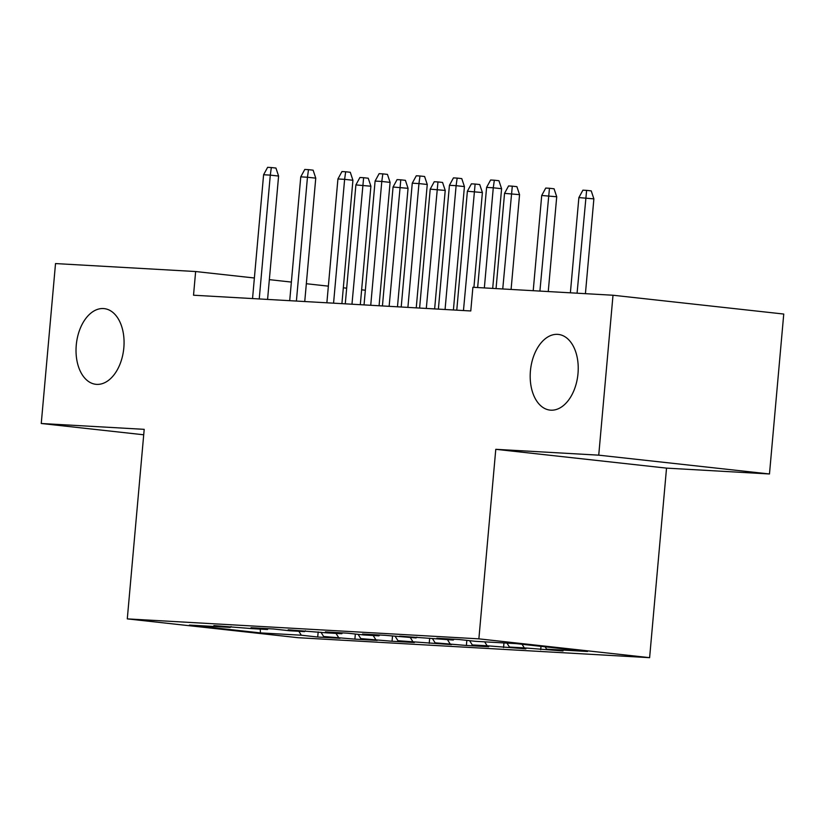 <?xml version="1.0" encoding="UTF-8"?>
<svg xmlns="http://www.w3.org/2000/svg" width="825" height="825" viewBox="0 0 825 825"><rect width="100%" height="100%" fill="white"/><g stroke="black" fill="none" stroke-linecap="round" stroke-linejoin="round"><path stroke-width="1.24" d="M530.423 370.91A38.074 23.801 96.3 0 1 558.381 334.424A38.074 23.801 96.3 0 1 577.995 373.612A38.074 23.801 96.3 0 1 550.038 410.108A38.074 23.801 96.3 0 1 530.423 370.91M76.261 345.108A38.074 23.801 96.3 0 1 104.218 308.622A38.074 23.801 96.3 0 1 123.832 347.82A38.074 23.801 96.3 0 1 95.875 384.306A38.074 23.801 96.3 0 1 76.261 345.108M769.477 473.973L598.733 455.163L495.784 449.316L666.528 468.126L769.477 473.973L783.75 314.047L613.006 295.237L472.89 287.275L470.776 310.963L193.524 295.216L195.638 271.528L55.523 263.567L41.25 423.493L143.715 434.785M666.528 468.126L649.615 657.669L298.021 637.694L127.287 618.884L478.871 638.849L649.615 657.669M260.226 629.093L260.452 632.899L301.331 635.219L317.718 637.024L340.013 638.292L323.637 636.488L354.884 639.138L377.18 640.406L360.793 638.602L392.05 641.252L414.346 642.52L397.959 640.716L451.512 644.624L435.126 642.819L466.383 645.47L488.678 646.738L472.292 644.933L487.162 645.779L525.845 648.852L509.458 647.048L524.329 647.893L563.011 650.966L546.624 649.162L545.139 646.81M260.452 632.899L189.389 625.072L230.268 627.392L231.052 626.567M546.624 649.162L587.513 651.482L516.44 643.644L475.561 641.324L459.185 639.519L436.879 638.251L453.265 640.056L399.713 636.147L416.099 637.952L384.852 635.302L362.546 634.033L378.933 635.838L364.062 634.992L347.686 633.188L325.38 631.919L341.767 633.724L326.896 632.878L288.214 629.805L304.6 631.61L289.73 630.774L273.353 628.97L251.047 627.701L267.434 629.506L252.563 628.66L213.881 625.587L230.268 627.392M524.329 647.893L522.019 644.263M509.458 647.048L506.963 643.108M487.162 645.779L484.657 641.84M472.292 644.933L469.58 640.664M453.265 640.056L454.049 639.231M449.996 643.665L447.49 639.736M435.126 642.819L432.424 638.56M416.099 637.952L416.883 637.117M412.83 641.561L410.334 637.622M397.959 640.716L395.257 636.446M378.933 635.838L379.717 635.002M375.664 639.447L373.168 635.508M360.793 638.602L358.091 634.332M341.767 633.724L342.55 632.899M338.498 637.333L336.002 633.394M323.637 636.488L320.925 632.218M304.6 631.61L305.384 630.785M301.331 635.219L298.836 631.29M267.434 629.506L268.218 628.671M598.733 455.163L613.006 295.237M127.287 618.884L144.2 429.34L41.25 423.493M495.784 449.316L478.871 638.849M365.351 290.225L361.639 289.823M346.675 288.173L343.324 287.801M328.36 286.151L306.333 283.728M291.369 282.078L269.352 279.644M254.378 277.994L195.638 271.528M317.718 637.024L318.172 631.919M354.884 639.138L355.338 634.033M392.05 641.252L392.504 636.137M429.217 643.366L429.67 638.251M466.383 645.47L466.837 640.365M503.539 647.584L503.962 642.943M540.705 649.698L541.004 646.357M267.578 299.423L278.592 176.045L270.291 175.127L259.236 298.949M263.598 174.745L267.62 167.331L271.332 167.547L270.291 175.127L263.598 174.745L252.543 298.567M271.332 167.547L275.952 168.053L278.592 176.045M355.895 184.913L359.906 177.499L363.629 177.715L368.239 178.221L370.889 186.213L355.895 184.913L345.273 303.837M363.629 177.715L351.966 304.219M370.889 186.213L360.308 304.693M304.745 301.537L315.758 178.148L307.457 177.241L296.402 301.063M300.764 176.859L304.786 169.445L308.498 169.651L307.457 177.241L300.764 176.859L289.709 300.682M308.498 169.651L313.118 170.167L315.758 178.148M341.911 303.652L352.925 180.263L344.623 179.345L333.568 303.177M337.93 178.963L341.952 171.559L345.665 171.765L344.623 179.345L337.93 178.963L326.875 302.796M345.665 171.765L350.285 172.27L352.925 180.263M393.061 187.028L397.073 179.613L400.795 179.829L405.405 180.335L408.055 188.317L393.061 187.028L382.439 305.951M400.795 179.829L389.132 306.333M408.055 188.317L397.475 306.807M430.217 189.142L434.239 181.727L437.962 181.933L442.571 182.449L445.222 190.431L430.217 189.142L419.605 308.065M437.962 181.933L426.298 308.437M445.222 190.431L434.641 308.911M379.077 305.755L390.091 182.377L381.789 181.459L370.734 305.281M375.097 181.077L379.118 173.662L382.831 173.879L381.789 181.459L375.097 181.077L364.042 304.91M382.831 173.879L387.451 174.384L390.091 182.377M416.243 307.869L427.257 184.48L418.956 183.573L407.901 307.395M412.263 183.191L416.285 175.777L419.997 175.993L418.956 183.573L412.263 183.191L401.208 307.013M419.997 175.993L424.607 176.498L427.257 184.48M467.383 191.245L471.405 183.841L475.128 184.047L479.738 184.553L482.388 192.545L467.383 191.245L456.772 310.169M475.128 184.047L463.464 310.551M482.388 192.545L473.921 287.337M504.549 193.359L508.571 185.945L512.294 186.161L516.904 186.667L519.554 194.659L504.549 193.359L496.052 288.595M512.294 186.161L502.745 288.967M519.554 194.659L511.088 289.441M453.41 309.983L464.423 186.594L456.112 185.677L445.067 309.509M449.429 185.305L453.451 177.891L457.163 178.097L456.112 185.677L449.429 185.305L438.374 309.127M457.163 178.097L461.773 178.612L464.423 186.594M541.716 195.473L545.738 188.059L549.46 188.265L554.07 188.781L556.72 196.763L541.716 195.473L533.218 290.699M549.46 188.265L539.911 291.081M556.72 196.763L548.254 291.555M492.69 288.399L501.59 188.708L493.278 187.791L484.347 287.925M486.595 187.409L490.617 179.994L494.33 180.211L493.278 187.791L486.595 187.409L477.654 287.543M494.33 180.211L498.939 180.716L501.59 188.708M578.882 197.577L582.904 190.173L586.616 190.379L591.236 190.884L593.876 198.877L578.882 197.577L570.384 292.813M586.616 190.379L577.077 293.195M593.876 198.877L585.42 293.669"/></g></svg>
